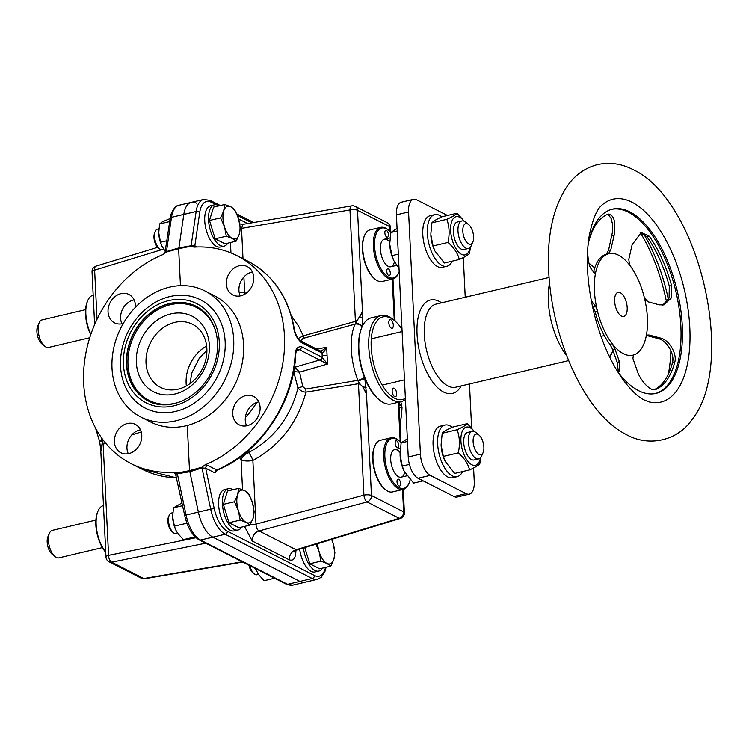 <?xml version="1.0" encoding="UTF-8"?>
<svg xmlns="http://www.w3.org/2000/svg" width="749" height="749" viewBox="0 0 749 749"><rect width="100%" height="100%" fill="white"/><g stroke="black" fill="none" stroke-linecap="round" stroke-linejoin="round"><path stroke-width="1.12" d="M197.062 246.973L194.834 245.841L191.117 245.738L178.899 247.9L183.805 214.392A28.284 13.22 -103.3 0 1 191.332 202.333A28.284 13.22 -103.3 0 1 196.519 203.138M176.783 477.956L141.964 469.155L131.197 463.687A116.685 95.928 -63.1 0 1 85.002 358.134A116.685 95.928 -63.1 0 1 163.029 254.51L166.418 252.048A2.65 1.039 -109.3 0 0 166.475 251.542L178.899 247.9A2.65 1.236 -103.3 0 1 178.637 248.687L180.453 285.678L178.637 248.687L190.911 246.271L194.45 247.095A116.685 95.928 116.9 0 1 236.937 255.652A116.685 95.928 116.9 0 1 283.131 361.196A116.685 95.928 116.9 0 1 205.104 464.829L201.715 467.292L189.497 470.653L177.232 473.059L173.684 472.235L174.47 473.096A2.65 2.181 116.9 0 1 175.369 473.265L175.416 473.293M177.232 473.059A2.65 1.245 -95 0 1 177.344 473.761L189.853 471.748A2.65 1.236 76.7 0 0 189.497 470.653L187.287 425.46L189.497 470.653A2.65 1.236 76.7 0 1 189.853 471.748L198.363 512.082A28.284 13.22 76.7 0 0 212.856 537.155L299.918 581.402L212.856 537.155L225.177 534.243L312.239 578.5A28.284 13.22 76.7 0 0 317.426 579.314L305.105 582.216A28.284 13.22 -103.3 0 1 299.918 581.402L287.597 584.314L200.535 540.057A28.284 13.22 -103.3 0 1 186.042 514.984L177.344 473.761C176.034 473.602 175.753 474.051 176.502 475.119M166.418 252.048L178.637 248.687A2.65 1.236 -103.3 0 0 178.899 247.9L183.805 214.392A28.284 13.22 -103.3 0 1 191.332 202.333L179.011 205.235A28.284 13.22 -103.3 0 0 171.484 217.294L196.126 211.48L191.117 245.738A2.65 1.423 -96.7 0 1 190.911 246.271M131.197 463.687A116.685 95.928 -63.1 0 0 173.684 472.235M127.349 423.531A15.907 13.079 116.9 0 1 135.297 424.383A15.907 13.079 116.9 0 1 139.745 444.494A15.907 13.079 116.9 0 1 120.87 452.752A15.907 13.079 116.9 0 1 118.922 451.478A15.907 13.079 116.9 0 1 115.159 435.796A15.907 13.079 116.9 0 1 127.349 423.531M135.41 307.343A15.907 13.079 -63.1 0 0 128.94 294.479A15.907 13.079 -63.1 0 0 111.526 300.321A15.907 13.079 -63.1 0 0 114.522 322.847A15.907 13.079 -63.1 0 0 122.471 323.699A15.907 13.079 -63.1 0 0 123.276 323.484M164.911 253.171L170.173 218.362A2.65 1.517 8.3 0 1 171.484 217.294L166.475 251.542L165.623 252.731M184.685 515.378L198.363 512.082L189.853 471.748L201.987 467.956L205.703 468.228L214.205 508.477A25.635 11.984 76.7 0 0 227.331 531.2L314.402 575.457A2.65 2.181 116.9 0 1 312.239 578.5L299.918 581.402A28.284 13.22 -103.3 0 0 305.105 582.216L292.784 585.119L286.277 584.173L199.206 539.917C192.268 535.666 187.428 527.493 184.685 515.378L175.35 473.256M205.675 543.203L111.676 562.162A5.655 2.902 -101.4 0 1 108.577 555.355L103.128 443.923A5.299 2.556 72.7 0 0 102.463 441.142L100.825 451.432L102.023 444.878L105.628 443.146M131.758 434.954L141.233 431.958M196.013 537.716L108.577 555.355A5.655 1.835 177.2 0 0 105.984 557.041A5.655 5.655 0 0 0 109.073 561.816A5.655 4.653 -63.1 0 0 111.676 562.162L143.836 578.509A5.655 4.653 116.9 0 1 141.233 578.162A5.655 5.655 0 0 0 144.744 578.696A5.655 2.547 -99.6 0 1 143.836 578.509L242.245 561.787M128.294 453.707A15.907 13.079 116.9 0 1 140.438 429.804M134.09 299.909A15.907 13.079 -63.1 0 0 124.091 306.706A15.907 13.079 -63.1 0 0 121.937 323.811M100.853 448.791A5.299 1.62 176.5 0 0 100.684 449.231L99.617 441.311A5.299 0.815 162 0 0 102.463 441.142A5.393 2.406 80.5 0 0 102.304 440.59L103.353 440.281M96.041 266.129A5.655 5.655 0 0 0 92.033 271.821A5.655 1.835 -2.8 0 1 94.627 270.127A5.655 2.734 -107 0 1 96.041 266.129L157.721 247.31M101.031 437.088A48.619 22.723 76.7 0 0 102.304 440.59A5.299 1.311 159 0 1 99.327 440.506L99.617 441.311M201.715 467.292A2.65 1.217 68.6 0 1 201.987 467.956L210.684 509.17L198.363 512.082A28.284 13.22 76.7 0 0 212.856 537.155L200.535 540.057A2.65 2.181 -63.1 0 1 199.206 539.917M193.719 247.058L194.45 247.095M239.315 265.736A15.907 13.079 116.9 0 1 247.264 266.588A15.907 13.079 116.9 0 1 251.711 286.698A15.907 13.079 116.9 0 1 232.845 294.956A15.907 13.079 116.9 0 1 226.769 279.358A15.907 13.079 116.9 0 1 239.315 265.736M245.672 395.641A15.907 13.079 -63.1 0 0 233.117 409.254A15.907 13.079 -63.1 0 0 239.193 424.852A15.907 13.079 -63.1 0 0 256.607 419.019A15.907 13.079 -63.1 0 0 253.611 396.483A15.907 13.079 -63.1 0 0 245.672 395.641M400.818 401.707L402.016 407.409A116.685 95.928 116.9 0 1 400.078 424.477M399.095 403.308L402.016 407.409L399.254 407.568M295.921 549.869C295.883 557.949 293.655 561.273 289.236 559.812L252.216 540.993L244.483 526.416M402.522 489.565L403.617 511.857L371.457 495.51A5.655 1.835 177.2 0 0 363.911 495.155A5.655 2.378 75 0 0 367.066 501.942L259.06 530.938C257.15 529.777 256.121 527.511 255.989 524.131L252.872 460.457A8.838 2.977 62.8 0 0 248.602 452.565A8.838 4.934 -34.1 0 0 241.075 459.895L239.521 457.592M205.104 464.829L207.492 465.307A2.65 2.181 116.9 0 0 205.703 468.228L214.879 472.891L217.706 469.913M294.675 550.318L294.376 551.947L297.119 549.925L296.089 549.757A8.838 7.265 -63.1 0 0 289.236 559.812M252.216 540.993A8.838 7.265 -63.1 0 1 259.06 530.938L296.089 549.757L399.226 518.289A5.655 2.734 73 0 0 400.397 518.42A5.655 5.655 0 0 0 404.394 512.728A5.655 1.835 177.2 0 0 403.617 511.857A5.655 4.653 116.9 0 1 399.226 518.289L367.066 501.942A5.655 4.653 -63.1 0 0 371.457 495.51L366.495 394.114L364.782 378.348A10.655 4.981 76.7 0 0 364.407 377.281A5.299 1.311 159 0 1 357.863 380.342A5.393 2.612 -107.2 0 1 358.078 380.867C358.621 382.318 360.232 384.368 362.9 387.008L366.495 394.114C363.911 387.701 361.233 384.246 358.462 383.722A5.299 2.387 80.7 0 0 358.078 380.867A5.299 0.815 -18 0 0 364.782 378.348M242.536 489.715L241.075 459.895A8.838 2.874 -2.8 0 0 252.872 460.457C279.78 445.73 297.493 422.951 306.013 392.13L358.462 383.722L363.911 495.155L255.989 524.131A8.838 2.874 -2.8 0 1 250.26 524.684M316.724 349.109L326.667 347.236L327.482 364.033L299.553 372.169L302.793 386.578L305.611 389.096L357.863 380.342A48.619 22.723 -103.3 0 1 355.11 324.12A5.393 2.781 -101.4 0 0 355.288 323.746L362.469 311.687L357.507 210.282A5.655 4.653 -63.1 0 0 355.204 206.387A5.655 5.655 0 0 0 351.693 205.853A5.655 2.547 80.4 0 0 349.961 209.935L355.41 321.358A5.299 2.219 -105.3 0 1 355.288 323.746A5.299 3.745 18.6 0 1 362.244 326.461L362.469 311.687C360.372 316.518 358.022 319.748 355.41 321.358L303.261 335.87L298.682 326.264L291.305 315.61M247.423 292.269L244.633 292.026L243.893 276.971M247.676 451.235L248.602 452.565C273.984 438.736 290.434 417.259 297.943 388.132C300.686 390.828 303.382 392.158 306.013 392.13A5.299 2.406 81.2 0 0 305.611 389.096M293.674 371.438L297.943 388.132A5.299 0.646 162.2 0 1 302.793 386.578M214.879 472.891A2.65 2.181 116.9 0 1 216.658 469.969L217.163 470.082M319.617 351.009C320.3 351.656 322.65 350.392 326.667 347.236C324.251 351.609 322.707 353.537 322.051 353.004A45.408 5.037 85 0 0 322.145 355.148A45.427 5.037 85 0 0 322.267 357.329A7.762 3.679 77.9 0 0 321.827 357.067L301.491 346.731C297.877 346.441 295.799 348.575 295.246 353.144L295.724 353.921L296.08 352.011L295.246 353.144A116.685 95.928 -63.1 0 1 216.658 469.969L207.492 465.307M321.621 352.826A2.65 2.181 -63.1 0 0 320.544 351.047L320.563 351.066A2.65 2.266 -72.7 0 0 320.553 351.056L320.563 351.056A2.65 2.266 -72.7 0 1 322.051 353.004A7.762 3.576 -104.4 0 1 321.621 352.826L301.285 342.499C297.531 339.044 295.143 334.897 294.114 330.056A116.685 95.928 -63.1 0 0 247.704 261.12L236.937 255.652M320.066 360.203A2.65 2.078 -54.7 0 0 322.267 357.329L327.482 364.033L320.066 360.203A5.28 2.537 80.2 0 0 319.776 360.026L298.973 349.465L297.559 349.483L296.08 352.011M301.491 346.731A2.65 2.181 -63.1 0 1 299.45 349.689L296.67 350.588M294.376 367.31L319.776 360.026A2.65 2.181 -63.1 0 0 321.827 357.067M296.098 367.956A3.539 1.498 114.1 0 0 294.029 371.551L299.553 372.169L295.031 367.394A3.539 1.788 97.1 0 0 294.198 368.396M294.853 331.601L294.114 330.056L294.853 331.601C298.102 340.533 298.673 338.913 300.209 340.72A2.65 2.181 -63.1 0 1 301.285 342.499M216.218 204.73L211.246 202.202A25.635 11.984 76.7 0 0 199.721 212.398L194.834 245.841A2.65 2.181 -63.1 0 0 195.217 247.058M398.356 402.288L398.655 410.461L398.992 405.359M400.191 441.826L398.655 410.461L399.151 404.881A5.299 1.826 177.9 0 0 398.412 404.001M361.945 327.182A5.299 4.035 25 0 0 355.11 324.12L303.13 338.37L300.555 340.907M258.761 401.913A15.907 13.079 -63.1 0 0 246.608 425.816M240.26 295.911A15.907 13.079 116.9 0 1 251.879 272.121A15.907 13.079 116.9 0 1 252.404 272.009M296.969 350.083A8.838 3.979 -106.3 0 1 297.587 350.326M303.13 338.37A5.299 2.2 -105.8 0 0 303.261 335.87L298.055 338.548M243.874 294.675A8.838 4.457 93.9 0 0 244.633 292.026A8.838 2.874 -2.8 0 1 239.184 292.578M243.004 258.733L241.515 228.351A8.838 2.874 -2.8 0 1 240.251 228.585M389.901 231.404L389.667 226.629A5.655 1.835 -2.8 0 1 390.444 227.509A5.655 5.655 0 0 0 387.364 222.734A5.655 4.653 116.9 0 1 389.667 226.629L357.507 210.282A5.655 1.835 -2.8 0 0 349.961 209.935L241.515 228.351L243.032 224.316L240.008 223.932A8.838 7.265 116.9 0 1 239.755 223.792M401.183 442.884A25.635 11.984 76.7 0 0 399.048 440.787L398.328 440.187A26.515 12.396 76.7 0 0 391.034 437.781L380.38 440.29A26.515 12.396 76.7 0 0 374.921 445.702L374.547 446.563A25.635 11.984 76.7 0 0 384.537 488.919L385.248 489.518A26.515 12.396 76.7 0 0 387.692 491.157A26.515 12.396 76.7 0 0 392.551 491.915L403.205 489.406A26.515 12.396 76.7 0 0 408.664 483.994L409.038 483.142A25.635 11.984 76.7 0 0 410.143 479.763M374.921 445.702A26.515 12.396 76.7 0 0 385.248 489.518M391.034 437.781A26.515 12.396 76.7 0 0 384.125 461.562A26.515 12.396 76.7 0 0 398.337 488.648A26.515 12.396 76.7 0 0 403.205 489.406M399.048 440.787A25.635 11.984 76.7 0 0 384.817 454.643A25.635 11.984 76.7 0 0 399.058 487.627A25.635 11.984 76.7 0 0 409.038 483.142M404.685 472.245A14.147 6.61 -103.3 0 1 401.118 477.179A14.147 6.61 -103.3 0 1 398.534 476.776A14.147 6.61 -103.3 0 1 390.95 462.33A14.147 6.61 -103.3 0 1 394.629 449.653A14.147 6.61 -103.3 0 1 400.032 452.48M396.773 440.871A3.539 1.657 -103.3 0 1 398.665 444.485A3.539 1.657 -103.3 0 1 397.747 447.649A3.539 1.657 -103.3 0 1 395.332 444.588A3.539 1.657 -103.3 0 1 396.127 440.768A3.539 1.657 -103.3 0 1 396.773 440.871M398.983 485.961A3.539 1.657 76.7 0 0 399.629 486.064A3.539 1.657 76.7 0 0 400.425 482.244A3.539 1.657 76.7 0 0 398 479.182A3.539 1.657 76.7 0 0 397.082 482.347A3.539 1.657 76.7 0 0 398.983 485.961M105.749 552.088A26.515 12.396 -103.3 0 1 98.063 510.977A26.515 12.396 -103.3 0 1 103.474 505.584M105.759 552.322A25.635 11.984 -103.3 0 1 97.688 511.839L98.063 510.977M90.882 334.288A26.515 12.396 -103.3 0 1 87.773 300.555A26.515 12.396 -103.3 0 1 93.176 295.153M90.741 334.709A25.635 11.984 -103.3 0 1 87.399 301.407L87.773 300.555M390.884 232.462A25.635 11.984 76.7 0 0 388.759 230.355L388.038 229.756A26.515 12.396 76.7 0 0 380.735 227.359L370.09 229.868A26.515 12.396 76.7 0 0 364.632 235.28L364.257 236.132A25.635 11.984 76.7 0 0 374.238 278.488L374.959 279.096A26.515 12.396 76.7 0 0 377.402 280.735A26.515 12.396 76.7 0 0 382.262 281.493L392.907 278.984A26.515 12.396 76.7 0 0 398.365 273.572L398.749 272.711A25.635 11.984 76.7 0 0 399.18 271.615M364.632 235.28A26.515 12.396 76.7 0 0 374.959 279.096M380.735 227.359A26.515 12.396 76.7 0 0 373.835 251.14A26.515 12.396 76.7 0 0 388.048 278.216A26.515 12.396 76.7 0 0 392.907 278.984M388.759 230.355A25.635 11.984 76.7 0 0 374.519 244.221A25.635 11.984 76.7 0 0 388.768 277.205A25.635 11.984 76.7 0 0 398.749 272.711M394.395 261.822A14.147 6.61 -103.3 0 1 390.828 266.756A14.147 6.61 -103.3 0 1 388.235 266.354A14.147 6.61 -103.3 0 1 380.661 251.907A14.147 6.61 -103.3 0 1 384.34 239.221A14.147 6.61 -103.3 0 1 389.733 242.049M386.484 230.449A3.539 1.657 -103.3 0 1 388.375 234.053A3.539 1.657 -103.3 0 1 387.458 237.227A3.539 1.657 -103.3 0 1 385.033 234.165A3.539 1.657 -103.3 0 1 385.838 230.346A3.539 1.657 -103.3 0 1 386.484 230.449M388.684 275.538A3.539 1.657 76.7 0 0 389.34 275.641A3.539 1.657 76.7 0 0 390.135 271.812A3.539 1.657 76.7 0 0 387.71 268.751A3.539 1.657 76.7 0 0 386.793 271.924A3.539 1.657 76.7 0 0 388.684 275.538M228.323 488.713L224.522 489.612A21.215 9.915 76.7 0 0 219.738 512.541A21.215 9.915 76.7 0 0 234.259 530.91L238.06 530.011A21.215 9.915 -103.3 0 1 223.539 511.642A21.215 9.915 -103.3 0 1 228.323 488.713A21.215 9.915 -103.3 0 1 232.209 489.322A21.215 9.915 -103.3 0 1 232.911 489.724M241.721 527.062A21.215 9.915 -103.3 0 1 238.06 530.011M299.675 549.148A21.215 9.915 76.7 0 0 315.011 571.955L318.812 571.056A21.215 9.915 -103.3 0 1 303.439 547.996M322.463 568.107A21.215 9.915 -103.3 0 1 318.812 571.056M214.439 204.814L210.638 205.703A21.215 9.915 76.7 0 0 205.853 228.632A21.215 9.915 76.7 0 0 220.375 247.001L224.176 246.112A21.215 9.915 -103.3 0 1 209.654 227.733A21.215 9.915 -103.3 0 1 214.439 204.814A21.215 9.915 -103.3 0 1 218.324 205.423A21.215 9.915 -103.3 0 1 219.026 205.816M227.827 243.163A21.215 9.915 -103.3 0 1 224.176 246.112M175.772 529.955A16.796 7.855 -103.3 0 1 175.715 529.843A16.796 7.855 -103.3 0 1 172.645 517.297A16.796 7.855 -103.3 0 1 172.626 516.716L173.487 507.831L182.054 502.897M195.115 536.874L183.355 539.645L177.579 533.204L175.818 530.058L174.386 526.154L172.626 516.716M173.487 507.831L182.634 505.678M174.386 526.154L186.932 523.195M256.514 571A16.796 7.855 -103.3 0 1 256.467 570.888A16.796 7.855 -103.3 0 1 255.484 568.519M274.574 578.219L264.107 580.69L258.33 574.249L255.549 568.557M161.887 246.047A16.796 7.855 -103.3 0 1 161.831 245.934A16.796 7.855 -103.3 0 1 158.76 233.388A16.796 7.855 -103.3 0 1 158.741 232.817A16.796 7.855 -103.3 0 1 158.741 232.808L159.603 223.932L162.346 221.816L170.154 218.521M165.323 251.495L161.934 246.149L160.501 242.245L158.741 232.808M159.603 223.932L169.705 221.545M160.501 242.245L166.896 240.738M177.682 533.354L176.305 533.681A10.608 4.962 -103.3 0 1 173.384 532.717L171.942 531.518A8.838 4.129 -103.3 0 1 168.497 516.913L169.246 515.19A10.608 4.962 -103.3 0 1 171.437 513.028L172.757 512.719M173.384 532.717A10.608 4.962 -103.3 0 1 169.246 515.19M238.622 488.376L227.499 490.998L223.352 504.367L229.044 522.727L238.894 527.736L250.016 525.105L246.14 522.362L240.176 520.106L238.369 510.678L234.474 501.736L237.592 494.808L238.622 488.376L244.586 490.632L248.462 493.376L252.357 502.317L254.164 511.745L253.134 518.186L250.016 525.105M223.352 504.367L234.474 501.736M229.044 522.727L240.176 520.106M252.357 502.317A16.796 7.855 -103.3 0 1 253.134 518.186A16.796 7.855 -103.3 0 1 246.14 522.362A16.796 7.855 -103.3 0 1 238.369 510.678A16.796 7.855 -103.3 0 1 237.592 494.808A16.796 7.855 -103.3 0 1 244.586 490.632A16.796 7.855 -103.3 0 1 252.357 502.317M258.424 574.399L257.047 574.726A10.608 4.962 -103.3 0 1 254.126 573.762L252.685 572.564A8.838 4.129 -103.3 0 1 248.958 565.205M254.126 573.762A10.608 4.962 -103.3 0 1 249.81 565.635M304.777 547.594L309.796 563.772L319.636 568.781L330.768 566.15L326.882 563.407L320.928 561.151L319.121 551.723L315.966 544.177M309.796 563.772L320.928 561.151M331.648 539.392L333.108 543.362L334.906 552.79L333.876 559.222L330.768 566.15M331.601 539.411A16.796 7.855 -103.3 0 1 333.108 543.362A16.796 7.855 -103.3 0 1 333.876 559.222A16.796 7.855 -103.3 0 1 326.882 563.407A16.796 7.855 -103.3 0 1 319.121 551.723A16.796 7.855 -103.3 0 1 317.613 543.671M163.797 249.445L162.411 249.773A10.608 4.962 -103.3 0 1 159.5 248.808L158.058 247.61A8.838 4.129 -103.3 0 1 154.612 233.005L155.361 231.282A10.608 4.962 -103.3 0 1 157.543 229.119L158.872 228.81M159.5 248.808A10.608 4.962 -103.3 0 1 155.361 231.282M224.737 204.468L213.615 207.089L209.467 220.459L215.16 238.819L225.009 243.828L236.132 241.206L232.256 238.454L226.292 236.197L224.485 226.769L220.59 217.837L223.708 210.909L224.737 204.468L230.701 206.724L234.577 209.467L238.472 218.408L240.279 227.836L239.249 234.278L236.132 241.206M209.467 220.459L220.59 217.837M215.16 238.819L226.292 236.197M238.472 218.408A16.796 7.855 -103.3 0 1 239.249 234.278A16.796 7.855 -103.3 0 1 232.256 238.454A16.796 7.855 -103.3 0 1 224.485 226.769A16.796 7.855 -103.3 0 1 223.708 210.909A16.796 7.855 -103.3 0 1 230.701 206.724A16.796 7.855 -103.3 0 1 238.472 218.408M401.998 329.26A42.431 19.839 76.7 0 0 394.676 320.741L393.234 319.542A44.2 20.663 76.7 0 0 381.063 315.544L371.176 317.876A44.2 20.663 76.7 0 0 362.076 326.892L361.701 327.744A43.311 20.251 76.7 0 0 378.573 399.311L379.294 399.91A44.2 20.663 76.7 0 0 383.366 402.644A44.2 20.663 76.7 0 0 391.465 403.908L401.352 401.576A44.2 20.663 76.7 0 0 405.434 399.554M362.076 326.892A44.2 20.663 76.7 0 0 379.294 399.91M381.063 315.544A44.2 20.663 76.7 0 0 369.557 355.176A44.2 20.663 76.7 0 0 393.253 400.312A44.2 20.663 76.7 0 0 401.352 401.576M394.676 320.741A42.431 19.839 76.7 0 0 371.111 343.679A42.431 19.839 76.7 0 0 394.695 398.281A42.431 19.839 76.7 0 0 405.368 398.281M390.856 319.795A4.419 2.069 -103.3 0 1 393.225 324.308A4.419 2.069 -103.3 0 1 392.073 328.268A4.419 2.069 -103.3 0 1 389.049 324.439A4.419 2.069 -103.3 0 1 390.042 319.664A4.419 2.069 -103.3 0 1 390.856 319.795M394.611 396.614A4.419 2.069 76.7 0 0 395.416 396.736A4.419 2.069 76.7 0 0 396.418 391.961A4.419 2.069 76.7 0 0 393.394 388.132A4.419 2.069 76.7 0 0 392.242 392.102A4.419 2.069 76.7 0 0 394.611 396.614M146.018 362.965A35.362 29.071 116.9 0 1 160.895 329.513A35.362 29.071 116.9 0 1 192.465 324.27A35.362 29.071 116.9 0 1 202.352 368.967A35.362 29.071 116.9 0 1 160.417 387.308A35.362 29.071 116.9 0 1 146.018 362.965M136.346 362.572A42.431 34.885 116.9 0 1 189.413 314.954A42.431 34.885 116.9 0 1 192.802 384.377A42.431 34.885 116.9 0 1 136.346 362.572M120.542 366.298A60.791 49.977 -63.1 0 0 201.434 397.532A60.791 49.977 -63.1 0 0 196.575 298.065A60.791 49.977 -63.1 0 0 120.542 366.298M233.697 339.625A70.715 58.141 -63.1 0 0 204.898 290.921A70.715 58.141 -63.1 0 0 121.02 327.622A70.715 58.141 -63.1 0 0 140.812 417.006A70.715 58.141 -63.1 0 0 203.934 406.52A70.715 58.141 -63.1 0 0 233.697 339.625M204.898 290.921L214.766 295.939A70.715 58.141 116.9 0 1 243.565 344.634A70.715 58.141 116.9 0 1 213.811 411.538A70.715 58.141 116.9 0 1 150.68 422.024L140.812 417.006M625.677 300.19A12.377 5.786 -103.3 0 1 623.748 316.452A12.377 5.786 -103.3 0 1 615.275 305.732A12.377 5.786 -103.3 0 1 618.065 292.363A12.377 5.786 -103.3 0 1 625.677 300.19M618.346 371.523L617.139 362.263L612.663 349.493L609.911 344.278A52.158 24.38 -103.3 0 1 595.165 311.631L592.216 305.311M591.307 300.798L595.792 306.566L597.44 311.097A52.158 24.38 76.7 0 0 612.186 343.744L614.948 348.95L619.414 361.72L619.723 371.785L617.007 370.586M593.573 272.14A52.158 24.38 -103.3 0 1 606.147 254.314L608.525 250.372L612.542 231.666L612.598 224.494L611.175 218.539L608.675 215.085L607.167 214.495M607.898 214.177C613.955 214.504 616.024 221.517 614.133 235.223L610.8 249.838L608.431 253.771A52.158 24.38 76.7 0 0 595.801 271.831L594.406 273.291L590.914 268.432C588.302 265.277 586.467 249.698 588.798 241.487A91.05 42.562 -103.3 0 1 607.898 214.177L608.413 214.017M594.921 273.572L594.406 273.291M654.008 389.77A91.05 42.562 76.7 0 0 672.48 362.731C675.008 354.474 666.844 340.383 658.315 338.632L646.79 335.552M654.589 389.761L655.665 389.499C650.722 391.933 640.489 380.81 637.38 371.298L632.914 358.528L633.392 355.035A52.158 24.38 76.7 0 0 646.013 336.975L647.801 335.018L649.308 335.075L660.599 338.089C669.129 339.849 677.293 353.931 674.765 362.198A91.05 42.562 -103.3 0 1 655.665 389.499L655.132 389.667M647.922 301.8L644.374 297.709A52.158 24.38 76.7 0 0 629.628 265.071L628.767 259.407L632.09 244.801L641.266 232.499L649.261 236.216A91.05 42.562 -103.3 0 1 671.563 285.584L671.141 298.149L663.951 304.927L659.204 304.815L647.922 301.8M662.771 305.124L669.091 298.036L669.278 286.118A91.05 42.562 76.7 0 0 646.977 236.759L640.114 232.883M672.125 364.033A113.146 52.889 76.7 0 0 672.771 357.367M668.426 299.656A113.146 52.889 76.7 0 0 643.503 233.613M668.323 374.21A113.146 52.889 76.7 0 0 670.87 350.682M666.601 302.427A113.146 52.889 76.7 0 0 640.451 232.873M648.877 401.857A104.242 48.732 76.7 0 0 684.305 289.46A104.242 48.732 76.7 0 0 602.393 204.72C597.225 208.447 592.871 218.577 589.341 235.13C585.578 257.712 587.085 283.497 593.845 312.483C600.754 339.924 610.594 362.488 623.374 380.164C631.033 390.257 637.895 396.83 643.981 399.891L648.877 401.857M617.934 372.094A94.674 44.257 76.7 0 0 637.933 390.36A94.674 44.257 76.7 0 0 655.927 393.422A94.674 44.257 76.7 0 0 677.283 291.118A94.674 44.257 76.7 0 0 612.476 209.121A94.674 44.257 76.7 0 0 588.012 245.166M655.225 393.571A94.674 44.257 76.7 0 0 675.87 291.445A94.674 44.257 76.7 0 0 611.774 209.299M622.962 353.481A52.158 24.38 76.7 0 0 642.829 292.091A52.158 24.38 76.7 0 0 596.934 267.636A52.158 24.38 76.7 0 0 622.962 353.481M621.398 316.05A12.377 5.786 76.7 0 0 623.748 316.452A12.377 5.786 76.7 0 0 626.539 303.073A12.377 5.786 76.7 0 0 618.065 292.363A12.377 5.786 76.7 0 0 614.835 303.373A12.377 5.786 76.7 0 0 621.398 316.05M589.079 263.667A51.269 23.968 -103.3 0 1 592.834 266.316A51.269 23.968 -103.3 0 1 594.706 268.002M613.019 350.523A51.269 23.968 -103.3 0 1 612.804 351.028A51.269 23.968 -103.3 0 1 609.471 356.655M609.686 357.104A53.039 24.792 76.7 0 0 612.055 352.742L612.804 351.028M592.834 266.316L591.392 265.109A53.039 24.792 76.7 0 0 588.986 263.302M566.562 355.372A53.039 24.792 -103.3 0 1 549.523 283.075M568.65 360.597L455.767 387.205A42.693 19.961 -103.3 0 1 447.949 385.978A42.693 19.961 -103.3 0 1 425.058 342.377A42.693 19.961 -103.3 0 1 436.171 304.094L549.054 277.476M441.592 302.821A48.002 22.442 76.7 0 0 416.968 332.135A48.002 22.442 76.7 0 0 443.623 392.064A48.002 22.442 76.7 0 0 461.187 385.932M447.481 215.459L416.725 199.824A17.676 8.267 -103.3 0 0 413.485 199.318L401.314 202.193A17.676 8.267 76.7 0 0 396.399 214.832L408.242 456.993A17.676 8.267 76.7 0 0 418.036 478.255L453.922 496.493A17.676 8.267 76.7 0 0 457.162 496.999L469.333 494.134A17.676 8.267 -103.3 0 1 466.093 493.628L453.922 496.493M396.399 214.832L408.57 211.967A17.676 8.267 -103.3 0 1 413.485 199.318M408.57 211.967L420.414 454.119L408.242 456.993M418.036 478.255L430.207 475.381A17.676 8.267 -103.3 0 1 420.414 454.119M430.207 475.381L466.093 493.628M473.583 467.985L474.248 481.485A17.676 8.267 -103.3 0 1 469.333 494.134M471.627 427.885L469.473 383.975M465.232 297.241L463.294 257.562M478.986 435.038L476.102 432.641A14.147 6.61 76.7 0 0 472.207 431.358A14.147 6.61 76.7 0 0 468.528 444.035A14.147 6.61 76.7 0 0 476.111 458.482A14.147 6.61 76.7 0 0 478.705 458.894A14.147 6.61 76.7 0 0 481.616 456.01L483.114 452.565A10.608 4.962 -103.3 0 1 478.986 454.428A10.608 4.962 -103.3 0 1 473.096 440.777A10.608 4.962 -103.3 0 1 478.986 435.038A10.608 4.962 -103.3 0 1 483.114 452.565M102.37 547.622L58.853 557.874A14.147 6.61 -103.3 0 1 56.259 557.471A14.147 6.61 -103.3 0 1 54.958 556.601A14.147 6.61 -103.3 0 1 49.453 533.232A14.147 6.61 -103.3 0 1 52.364 530.348L95.881 520.087M49.453 533.232L47.945 536.668A10.608 4.962 76.7 0 0 52.084 554.194L54.958 556.601M468.696 224.616L465.812 222.21A14.147 6.61 76.7 0 0 461.918 220.936A14.147 6.61 76.7 0 0 458.238 233.613A14.147 6.61 76.7 0 0 465.822 248.059A14.147 6.61 76.7 0 0 468.415 248.462A14.147 6.61 76.7 0 0 471.327 245.578L472.825 242.142A10.608 4.962 -103.3 0 1 468.696 244.005A10.608 4.962 -103.3 0 1 462.798 230.355A10.608 4.962 -103.3 0 1 468.696 224.616A10.608 4.962 -103.3 0 1 472.825 242.142M89.749 337.743L48.563 347.452A14.147 6.61 -103.3 0 1 45.97 347.049A14.147 6.61 -103.3 0 1 44.668 346.169A14.147 6.61 -103.3 0 1 39.163 322.8A14.147 6.61 -103.3 0 1 42.075 319.917L85.583 309.665M39.163 322.8L37.656 326.246A10.608 4.962 76.7 0 0 41.794 343.772L44.668 346.169M462.517 471.58A26.515 12.396 -103.3 0 1 457.199 476.673A26.515 12.396 -103.3 0 1 439.054 453.707A26.515 12.396 -103.3 0 1 445.028 425.048A26.515 12.396 -103.3 0 1 449.896 425.816A26.515 12.396 -103.3 0 1 452.124 427.276M457.199 476.673L452.639 477.75A26.515 12.396 -103.3 0 1 434.486 454.783A26.515 12.396 -103.3 0 1 440.468 426.125L445.028 425.048M452.227 261.158A26.515 12.396 -103.3 0 1 446.91 266.251A26.515 12.396 -103.3 0 1 428.756 243.285A26.515 12.396 -103.3 0 1 434.738 214.626A26.515 12.396 -103.3 0 1 439.597 215.384A26.515 12.396 -103.3 0 1 441.835 216.854M446.91 266.251L442.35 267.327A26.515 12.396 -103.3 0 1 424.196 244.361A26.515 12.396 -103.3 0 1 430.179 215.703L434.738 214.626M467.666 432.426A14.147 6.61 76.7 0 0 463.697 442.06A14.147 6.61 76.7 0 0 463.715 442.556A14.147 6.61 76.7 0 0 466.299 453.117A14.147 6.61 76.7 0 0 474.154 459.961M474.276 431.527A19.624 9.175 76.7 0 0 460.972 437.247A19.624 9.175 76.7 0 0 471.795 464.736A19.624 9.175 76.7 0 0 480.474 457.817M445.149 461.318L444.747 460.457A19.624 9.175 -103.3 0 1 441.133 445.121L443.333 456.394L445.149 461.318L454.671 473.434L469.604 469.913C468.022 463.715 464.249 458.032 458.276 452.864C460.092 444.634 459.717 436.92 457.143 429.729C462.732 427.173 466.14 425.142 467.339 423.634L474.557 431.649M480.746 457.499L479.8 463.818C478.602 465.326 475.203 467.357 469.604 469.913M467.339 423.634L452.405 427.155C446.807 429.701 443.408 431.733 442.21 433.25L441.114 444.466M458.276 452.864L443.333 456.394M457.143 429.729L442.21 433.25M457.377 222.004A14.147 6.61 76.7 0 0 453.407 231.638A14.147 6.61 76.7 0 0 453.426 232.124A14.147 6.61 76.7 0 0 456.01 242.685A14.147 6.61 76.7 0 0 463.865 249.539M463.987 221.105A19.624 9.175 76.7 0 0 450.683 226.825A19.624 9.175 76.7 0 0 461.506 254.314A19.624 9.175 76.7 0 0 470.175 247.385M434.851 250.896L434.457 250.035A19.624 9.175 -103.3 0 1 430.844 234.699L433.044 245.962L434.851 250.896L444.382 263.011L459.315 259.482C457.733 253.284 453.95 247.61 447.977 242.442C449.803 234.212 449.419 226.498 446.844 219.298C452.443 216.751 455.841 214.72 457.049 213.203L464.268 221.217M470.456 247.067L469.511 253.387C468.312 254.903 464.914 256.935 459.315 259.482M457.049 213.203L442.116 216.723C436.517 219.279 433.119 221.311 431.911 222.828L430.825 234.044M447.977 242.442L433.044 245.962M446.844 219.298L431.911 222.828M404.076 470.999L403.674 470.138A19.624 9.175 -103.3 0 1 400.06 454.812L402.269 466.075L404.076 470.999L413.598 483.114L423.166 480.858M407.353 438.764L401.136 442.931L400.041 454.147M401.136 442.931L407.484 441.433M402.269 466.075L409.403 464.389M393.787 260.577L393.384 259.716A19.624 9.175 -103.3 0 1 389.77 244.38L391.97 255.643L393.787 260.577L399.02 268.432M397.064 228.333L390.847 232.508L389.752 243.725M390.847 232.508L397.195 231.01M391.97 255.643L398.328 254.154M292.784 585.119A28.284 13.22 -103.3 0 1 287.597 584.314A2.65 2.181 -63.1 0 1 286.277 584.173M141.964 469.155A116.685 95.928 -63.1 0 0 176.764 477.843M174.47 473.096L175.79 473.761M161.335 249.782L94.627 270.127L97.033 319.271M214.205 508.477L210.684 509.17A28.284 13.22 76.7 0 0 225.177 534.243A2.65 2.181 116.9 0 0 227.331 531.2M211.246 202.202A2.65 2.181 -63.1 0 0 210.16 200.376L203.653 199.421A28.284 13.22 76.7 0 0 196.126 211.48A2.65 1.517 -171.7 0 1 199.721 212.398M314.402 575.457A25.635 11.984 76.7 0 0 325.525 567.386M245.363 417.567A70.715 58.141 -63.1 0 0 256.654 402.494M322.145 355.148A3.539 1.152 177.2 0 0 326.985 355.344M320.544 351.047L300.209 340.72M238.641 218.989L247.601 223.539M230.954 252.919L230.449 242.545M251.804 222.828L237.461 215.525M392.233 279.143L394.255 320.394M361.889 327.322A43.311 20.251 76.7 0 0 364.407 377.281M359.492 317.407A5.299 1.826 -2.1 0 1 362.713 318.147M362.9 387.008A5.299 1.62 -3.5 0 1 366.102 387.579M206.64 346.01A35.362 29.071 -63.1 0 0 186.117 383.348A35.362 29.071 -63.1 0 0 186.342 385.95M216.386 333.96A52.158 42.88 -63.1 0 0 166.044 305.976A52.158 42.88 -63.1 0 0 127.976 364.548A52.158 42.88 -63.1 0 0 182.353 400.93M196.304 306.388A53.039 43.601 -63.1 0 0 149.023 314.383A53.039 43.601 -63.1 0 0 126.768 364.501A53.039 43.601 -63.1 0 0 148.236 400.949M126.497 364.36A53.039 43.601 -63.1 0 0 148.105 400.884C169.639 412.914 202.399 396.614 213.09 368.021C218.333 354.474 218.989 341.497 215.057 329.101C211.433 318.597 205.132 311.004 196.163 306.322A53.039 43.601 -63.1 0 0 148.817 314.187A53.039 43.601 -63.1 0 0 126.497 364.36M123.445 364.501A55.688 45.783 -63.1 0 0 197.549 393.113A55.688 45.783 -63.1 0 0 193.092 301.997A55.688 45.783 -63.1 0 0 123.445 364.501M617.139 362.263L619.414 361.72M612.663 349.493L614.948 348.95M609.911 344.278L612.186 343.744M595.165 311.631L597.44 311.097M593.517 307.099L595.792 306.566M592.3 301.707L591.523 301.884M593.704 272.327L595.801 271.831M606.147 254.314L608.431 253.771M608.525 250.372L610.8 249.838M611.849 235.766L614.133 235.223M658.315 338.632L660.599 338.089M647.024 335.608L649.308 335.075M672.48 362.731L674.765 362.198M669.278 286.118L671.563 285.584M646.977 236.759L649.261 236.216M144.744 578.696L242.742 562.04M99.327 440.506L95.507 427.979M92.033 271.821L94.617 324.598M100.825 451.394L105.984 557.041M109.073 561.816L141.233 578.162M100.825 451.478L100.684 449.231M170.173 218.362C169.986 214.336 174.957 204.945 179.011 205.235M203.653 199.421L191.332 202.333M317.426 579.314L321.377 577.17L325.094 571.103L326.087 567.255M297.119 549.925L400.397 518.42M294.572 330.412C289.17 298.158 273.554 275.061 247.704 261.12M399.151 404.881L399.058 402.119M390.444 227.509L390.678 232.227M392.963 278.965L395.023 321.04M399.236 407.082L400.968 442.65M403.262 489.397L404.394 512.728M355.204 206.387L387.364 222.734M295.724 353.921C294.057 402.672 260.474 452.555 217.463 470.016M243.032 224.316L351.693 205.853M253.696 222.5L236.787 213.905M220.281 205.516L210.16 200.376M206.911 350.242L199.253 358.284L191.922 372.674L189.918 383.675M382.196 385.117L404.469 379.865M371.289 338.829L402.11 331.564M600.979 336.348L604.274 335.571M625.687 434.214C648.924 447.752 677.976 440.309 691.73 419.927C737.4 364.36 699.032 199.534 632.736 169.443C621.37 163.638 609.63 162.027 597.505 164.611C585.578 167.739 575.841 174.405 568.304 184.629C553.923 205.226 547.332 232.733 548.521 267.159C550.768 337.771 584.557 413.504 625.687 434.214M472.207 431.358L467.629 432.435M400.284 448.314L394.629 449.653M478.705 458.894L474.117 459.97M406.885 475.821L401.118 477.179M461.918 220.936L457.339 222.013M389.995 237.892L384.34 239.221M468.415 248.462L463.828 249.548M396.596 265.399L390.828 266.756"/></g></svg>
